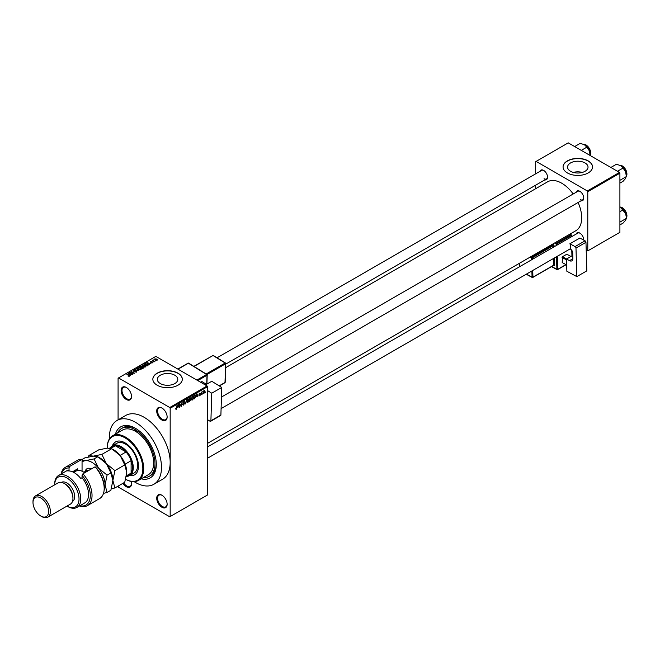 <?xml version="1.0" encoding="UTF-8"?>
<svg xmlns="http://www.w3.org/2000/svg" width="660" height="660" viewBox="0 0 660 660"><rect width="100%" height="100%" fill="white"/><g stroke="black" fill="none" stroke-linecap="round" stroke-linejoin="round"><path stroke-width="0.99" d="M161.931 420.049A7.367 4.257 60 0 1 156.717 411.023A7.367 4.257 60 0 1 161.931 408.012L161.931 408.012A7.367 4.257 60 0 1 167.137 417.037A7.367 4.257 60 0 1 161.931 420.049M162.145 408.152A6.757 3.902 -120 0 0 158.986 407.929A6.757 3.902 -120 0 0 157.946 413.341A6.757 3.902 -120 0 0 162.36 419.298A6.757 3.902 -120 0 0 165.734 419.628A6.757 3.902 -120 0 0 167.129 416.782M161.931 507.268A7.367 4.257 60 0 1 156.717 498.242A7.367 4.257 60 0 1 161.931 495.231L161.931 495.231A7.367 4.257 60 0 1 167.137 504.257A7.367 4.257 60 0 1 161.931 507.268M162.145 495.371A6.757 3.902 -120 0 0 158.986 495.148A6.757 3.902 -120 0 0 157.946 500.56A6.757 3.902 -120 0 0 162.36 506.517A6.757 3.902 -120 0 0 165.734 506.847A6.757 3.902 -120 0 0 167.129 504.001M131.216 481.437A7.367 4.257 60 0 1 131.538 483.706A7.367 4.257 60 0 1 126.332 486.717A7.367 4.257 60 0 1 122.942 483.318M123.684 482.889A6.757 3.902 -120 0 0 126.769 485.958A6.757 3.902 -120 0 0 130.144 486.296A6.757 3.902 -120 0 0 131.538 483.45M126.332 399.498A7.367 4.257 60 0 1 121.118 390.472A7.367 4.257 60 0 1 126.332 387.461L126.332 387.461A7.367 4.257 60 0 1 131.538 396.487A7.367 4.257 60 0 1 126.332 399.498M126.555 387.601A6.757 3.902 -120 0 0 123.387 387.379A6.757 3.902 -120 0 0 122.356 392.791A6.757 3.902 -120 0 0 126.769 398.739A6.757 3.902 -120 0 0 130.144 399.077A6.757 3.902 -120 0 0 131.538 396.231M585.024 162.938A10.23 5.907 0 0 0 573.878 161.659A10.23 5.907 0 0 0 567.567 167.112A10.23 5.907 0 0 0 570.562 171.286A10.23 5.907 0 0 0 581.707 172.573A10.23 5.907 0 0 0 588.027 167.112A10.23 5.907 0 0 0 585.024 162.938M582.26 172.425A10.23 5.907 0 0 0 573.334 172.425M588.217 160.9A14.734 8.506 0 0 0 572.154 159.052A14.734 8.506 0 0 0 563.062 166.914A14.734 8.506 0 0 0 567.377 172.928A14.734 8.506 0 0 0 583.432 174.776A14.734 8.506 0 0 0 592.531 166.914A14.734 8.506 0 0 0 588.217 160.9M592.531 167.013A14.734 8.506 0 0 0 588.217 161.098A14.734 8.506 0 0 0 572.236 159.233A14.734 8.506 0 0 0 563.062 167.013M160.339 383.567A10.23 5.907 180 0 1 157.344 379.393A10.23 5.907 180 0 1 163.655 373.939A10.23 5.907 180 0 1 174.801 375.218A10.23 5.907 180 0 1 177.796 379.393A10.23 5.907 180 0 1 171.484 384.846A10.23 5.907 180 0 1 160.339 383.567M177.986 373.18A14.734 8.506 0 0 0 161.931 371.332A14.734 8.506 0 0 0 152.839 379.195A14.734 8.506 0 0 0 157.154 385.209A14.734 8.506 0 0 0 173.209 387.049A14.734 8.506 0 0 0 182.308 379.195A14.734 8.506 0 0 0 177.986 373.18M182.3 379.294A14.734 8.506 0 0 0 177.986 373.378A14.734 8.506 0 0 0 162.013 371.514A14.734 8.506 0 0 0 152.839 379.294M576.114 192.291A5.527 3.193 60 0 1 579.835 191.301L579.835 191.301A5.527 3.193 60 0 1 583.745 198.066A5.527 3.193 60 0 1 581.023 200.797M580.058 191.433A4.909 2.838 -120 0 0 577.813 191.309L221.447 397.056M539.913 171.386A5.527 3.193 60 0 1 543.634 170.395L543.634 170.395A5.527 3.193 60 0 1 547.536 177.169A5.527 3.193 60 0 1 544.822 179.891M543.856 170.536A4.909 2.838 -120 0 0 541.612 170.404L217.058 357.786M576.114 234.094A5.527 3.193 60 0 1 579.835 233.104L579.835 233.104A5.527 3.193 60 0 1 583.745 239.869A5.527 3.193 60 0 1 583.737 240.1M580.058 233.244A4.909 2.838 -120 0 0 577.813 233.112L207.512 446.911M115.426 434.164A29.469 17.012 60 0 1 135.448 428.315L135.448 428.315A29.469 17.012 60 0 1 156.288 464.409A29.469 17.012 60 0 1 141.207 478.822M136.108 428.711A27.629 15.947 -120 0 0 122.933 427.696L121.638 428.456A27.629 15.947 -120 0 0 117.595 432.91M134.153 481.668A36.836 21.268 -120 0 0 135.448 482.452A36.836 21.268 -120 0 0 153.862 484.275A36.836 21.268 -120 0 0 159.514 454.765A36.836 21.268 -120 0 0 135.448 422.301A36.836 21.268 -120 0 0 117.035 420.478A36.836 21.268 -120 0 0 109.436 438.859M153.862 484.275L162.55 479.267A36.836 21.268 -120 0 0 170.173 462.404A36.836 21.268 -120 0 0 144.127 417.293A36.836 21.268 -120 0 0 125.713 415.462L117.035 420.478M207.512 443.38L575.85 230.72A28.24 16.302 -120 0 0 578.094 202.488M573.185 193.982A28.24 16.302 -120 0 0 561.734 183.208A28.24 16.302 -120 0 0 547.61 181.805L225.637 367.694M202.851 393.409L202.579 394.07L202.851 393.409M201.745 393.228L201.473 394.713L201.473 392.155L202.339 391.751L201.473 393.071M200.953 394.507L200.681 395.167L200.953 394.507M199.535 394.226L200.244 394.639L199.576 395.843L198.907 395.414L199.6 395.472L199.898 394.672L198.94 394.3L199.567 393.212L200.211 393.575L199.221 394.086L200.244 394.639L199.625 394.21M198.907 395.464L199.576 395.843L198.907 395.414M199.18 395.208L199.6 395.472M199.625 394.688L198.94 394.3L199.625 394.688M199.567 393.212L200.211 393.575L199.576 393.203M199.93 393.772L199.303 393.409M196.391 396.594L196.993 393.781L197.876 396.784L197.348 396.041L196.177 396.47M192.398 396.396L193.462 397.584L192.39 399.993L191.598 399.902L191.326 398.854L192.398 396.396L193.025 396.338M191.383 399.407L192.39 399.993L191.598 399.902M187.861 399.011L188.917 400.207L187.852 402.616L187.06 402.526L186.788 401.478L187.861 399.011L188.488 398.962M186.846 402.031L187.852 402.616L187.06 402.526M175.774 408.936L176.335 409.266L175.742 408.515L176.649 408.408L176.962 405.347L176.962 407.731L175.906 409.266M176.014 408.309L176.352 408.845M169.744 407.517L207.075 385.96L207.512 386.71L207.512 494.983L170.173 516.541L170.173 408.268L169.744 407.517L118.519 377.941L118.082 378.188L118.082 419.867M207.512 386.71L170.173 408.268M177.771 407.344L178.373 404.539L179.256 407.534L178.72 406.791L177.548 407.22M179.842 404.39L179.569 407.352L179.569 403.846L181.03 405.817L181.302 402.847L181.302 406.354L179.569 404.225M183.505 403.095L184.379 403.606L183.521 405.116L182.606 404.464L183.546 404.695L184.107 403.772L182.688 402.963L183.472 401.544L184.305 402.113L183.48 401.948L183.051 403.12L183.967 403.012L184.379 403.606L183.967 403.012M182.614 404.596L183.084 404.745M182.886 404.258L183.546 404.695M184.107 403.772L182.688 402.963M183.472 401.544L184.305 402.113L183.398 401.593M184.024 402.32L183.175 401.775M183.067 403.136L183.48 403.103M186.607 399.787L185.468 403.945L184.651 400.909L185.584 403.466L186.607 399.787M189.313 398.31L189.593 399.514L191.012 399.721L189.313 401.725L189.313 398.219L190.171 397.724L190.93 398.17L191.012 399.721L190.451 398.97M190.171 397.724L190.93 398.17L190.171 397.724M195.063 394.96L195.706 396.264L194.667 398.64L193.85 399.11L193.85 395.596L195.319 395.01M203.28 392.865L204.014 393.286L203.247 392.411L204.014 390.646L204.781 391.495L203.552 393.335M204.014 390.646L204.484 390.604M205.458 391.908L205.177 392.568L205.458 391.908M118.082 486.123L118.519 487.212L169.744 516.788L170.173 516.541M155.966 360.83L155.257 360.739L155.966 360.83M154.077 361.927L153.368 361.828L154.077 361.927M149.275 364.691L146.784 362.62L151 363.701L149.564 363.478L148.607 364.031L149.275 364.691M144.284 367.075L142.964 366.63L142.436 365.087L145.06 365.376L145.876 366.168L145.546 366.894L144.284 367.075M142.065 365.607L142.436 365.087L142.436 366.259M139.738 369.691L138.427 369.245L137.899 367.711L140.522 367.999L141.339 368.783L141.009 369.509L139.738 369.691M137.527 368.23L137.899 367.711L137.899 368.882M136.678 372.009L134.739 371.951L136.348 371.795L136.389 371.167L133.559 371.176L133.51 370.243L135.25 370.285L133.873 370.441L134.244 371.151L136.661 371.011L136.661 372.025M136.348 372.157L136.389 371.167M133.559 371.176L133.51 370.243L133.51 371.151M133.873 370.441L133.84 371.299M130.647 375.449L128.155 373.378L132.371 374.451L130.936 374.236L129.979 374.789L130.647 375.449M207.075 385.96L155.851 356.383L118.519 377.941M128.849 376.282L127.949 375.961L129.22 375.647L126.769 374.179L129.104 375.21L129.492 376.159L128.849 376.282M129.154 376.282L129.22 375.647M132.965 374.113L129.649 372.52L133.543 373.082L131.381 371.514L134.425 373.271L130.531 372.71L132.965 374.113M138.856 370.714L134.731 369.584L138.344 370.59L136.686 368.453L138.856 370.714M143.286 368.148L142.436 368.643L139.392 366.894L141.776 366.399L143.237 367.15L143.237 368.181L143.237 367.628M147.782 365.558L146.974 366.028L143.929 364.27L145.2 363.602L147.287 364.064L147.782 365.558L148.203 365.054M152.732 362.744L151.355 362.719L152.468 362.134L150.439 362.15L150.439 361.424L151.709 361.424L150.67 361.969L152.691 361.944L152.691 362.769M152.435 362.868L152.468 362.134M150.439 362.15L150.439 361.424L150.439 362.15M150.761 361.606L150.67 362.249M154.861 361.465L152.377 360.352L153.326 359.898L153.318 360.517L154.861 361.465M153.326 360.22L153.318 360.896M157.171 360.178L155.257 359.964L154.886 358.858L156.775 359.065L157.171 360.178L157.451 359.791M154.605 359.246L154.886 358.858L154.886 359.708M143.377 477.568A27.629 15.947 -120 0 0 149.259 476.305L150.562 475.546A27.629 15.947 -120 0 0 156.271 463.633M619.468 172.425L619.905 173.184L587.779 191.73L587.342 190.971L619.468 172.425L568.243 142.857L535.689 161.65L535.689 173.827M535.689 185.163L535.689 188.694M587.779 191.73L587.779 250.874L586.212 250.47M587.779 250.874L619.905 232.328L619.905 173.184M587.342 190.971L536.118 161.403M580.272 199.567A4.909 2.838 -120 0 0 582.722 199.815A4.909 2.838 -120 0 0 583.737 197.802M544.063 178.67A4.909 2.838 -120 0 0 546.521 178.91A4.909 2.838 -120 0 0 547.536 176.905M583.679 240.075A4.909 2.838 -120 0 0 583.737 239.613M128.452 373.675L128.452 373.213M129.979 375.226L129.979 374.789M129.088 373.873L129.715 374.525L130.482 374.088L128.642 373.461L129.088 374.327M129.715 374.962L129.715 374.525M136.686 368.915L136.686 368.453M140.654 369.658L140.233 368.148L139.433 367.826L138.254 367.917L137.973 368.948M138.254 367.917L138.707 369.088L140.926 368.915L140.926 369.559M140.25 366.803L140.25 366.391M140.027 366.935L140.935 367.463L141.71 366.976L140.506 366.655L140.027 367.257M141.71 367.422L141.554 366.589M141.289 367.661L142.354 368.28L143.187 367.752L141.834 367.348L141.289 367.983M143.187 368.206L142.964 367.315M142.939 368.354L142.939 367.942M145.192 367.034L144.771 365.533L143.971 365.203L142.791 365.293L142.511 366.325M142.791 365.293L143.245 366.473L145.464 366.292L145.464 366.935M144.565 364.312L146.891 365.656L147.642 364.716L145.505 363.841L144.565 364.633M147.386 365.78L147.642 364.716M147.073 362.917L147.073 362.455M148.607 364.477L148.607 364.031M147.716 363.115L148.343 363.775L149.111 363.33L147.271 362.711L147.716 363.569M148.343 364.213L148.343 363.775M149.111 363.742L149.111 363.33M155.191 359.048L155.537 359.807L156.865 359.997L156.519 359.238L155.191 359.048L155.537 360.104M156.865 360.302L156.519 359.238M178.118 405.71L177.862 406.882L178.629 406.436L178.249 404.976L177.895 405.587M180.436 405.471L181.03 405.817M180.733 406.024L181.302 406.354M188.529 399.63L187.861 399.424L187.069 401.321L187.852 402.204L188.644 400.356L188.529 399.63L187.555 399.25M186.821 401.923L187.852 402.204M190.591 399.498L190.105 399.217L190.657 398.384L189.593 398.467M190.657 398.384L189.717 397.988M189.593 399.927L189.593 401.156L190.74 399.877L189.313 399.77M189.783 399.407L190.74 399.877M193.066 397.007L192.398 396.8L191.606 398.706L192.39 399.589L193.182 397.733L193.066 397.007L192.093 396.627M191.359 399.3L192.39 399.589M194.131 395.851L194.131 398.541L195.434 396.421L195.013 395.406L193.85 395.686M194.601 395.167L195.145 395.447L194.634 395.15M196.746 394.96L196.49 396.132L197.257 395.686L196.87 394.218L196.523 394.828M198.957 394.127L199.898 394.672M204.509 391.677L204.006 391.009L203.519 392.246L204.023 392.914L204.509 391.677L203.75 390.86M203.263 392.098L204.023 392.914M138.352 480.472L148.343 474.705A25.781 14.883 -120 0 0 152.493 454.732A25.781 14.883 -120 0 0 136.513 431.978A1.534 0.883 -120 0 0 135.448 430.32A1.534 0.883 -120 0 0 134.681 430.246A1.534 0.883 -120 0 0 134.376 430.741A25.781 14.883 -120 0 0 122.554 430.048L112.571 435.814A25.781 14.883 60 0 1 125.466 437.085A25.781 14.883 60 0 1 142.304 459.814A25.781 14.883 60 0 1 138.352 480.472A25.781 14.883 60 0 1 125.68 479.317A25.171 14.528 -120 0 0 142.824 468.286A25.171 14.528 -120 0 0 125.029 437.844A25.171 14.528 -120 0 0 107.233 448.115A25.171 14.528 -120 0 0 107.233 448.123L111.73 448.709L120.252 455.647L124.748 464.912L126.769 472.428L124.748 482.27L114.889 487.963L112.876 480.447L114.889 470.605L124.748 464.912M129.533 475.637A19.033 10.989 -120 0 0 134.541 474.87A19.033 10.989 -120 0 0 137.462 459.624A19.033 10.989 -120 0 0 125.029 442.852A19.033 10.989 -120 0 0 115.517 441.911A19.033 10.989 -120 0 0 112.349 445.871M129.97 475.39A19.033 10.989 -120 0 0 134.755 474.746M107.233 447.868A25.781 14.883 60 0 1 107.233 447.612A25.781 14.883 60 0 1 112.571 435.814M136.513 431.978A25.781 14.883 -120 0 0 135.448 431.327A25.781 14.883 -120 0 0 134.376 430.741M149.259 476.305A27.629 15.947 -120 0 0 153.491 454.162A27.629 15.947 -120 0 0 135.448 429.817A27.629 15.947 -120 0 0 121.638 428.456M110.558 447.604A17.193 9.925 60 0 1 112.53 445.764L116.869 443.256A17.193 9.925 60 0 1 125.466 444.106A17.193 9.925 60 0 1 136.694 459.253A17.193 9.925 60 0 1 134.054 473.03L129.715 475.538A17.193 9.925 60 0 1 127.132 476.314M115.731 441.787A19.033 10.989 -120 0 0 112.786 445.615M617.48 171.278L623.065 168.061L625.606 171.806A8.101 4.678 -120 0 1 626.373 175.56L625.606 178.423L623.065 181.294L619.905 183.117M619.905 180.32L626.373 176.583L625.606 171.806A8.101 4.678 -120 0 0 620.639 165.635L623.065 168.061M610.863 167.458L616.448 164.241L620.639 165.635M112.53 445.764A17.193 9.925 60 0 1 125.771 450.367A17.193 9.925 60 0 1 133.279 467.668A17.193 9.925 60 0 1 129.715 475.538M126.291 476.8L128.972 475.249A16.574 9.57 -120 0 0 131.109 473.113A16.574 9.57 -120 0 0 132.412 467.668A16.574 9.57 -120 0 0 131.109 460.713A16.574 9.57 -120 0 0 126.06 451.968L115.319 445.772A16.574 9.57 -120 0 0 112.398 446.539L109.692 448.107M120.07 455.425L126.06 451.968A16.574 9.57 -120 0 0 115.319 445.772L110.863 448.338M126.472 475.786L131.109 473.113L131.109 460.713L125.119 464.17M619.905 224.92L623.065 223.096L625.606 220.234L626.373 218.386L619.905 222.123M625.606 213.617L626.373 217.363A8.101 4.678 -120 0 0 625.606 213.617A8.101 4.678 -120 0 0 620.639 207.446L625.606 213.617M619.905 211.687L623.065 209.863M619.905 207.067L620.639 207.446M581.279 150.381L586.856 147.155L589.396 150.909A8.101 4.678 -120 0 1 590.164 154.663L590.799 153.103L589.413 148.45L586.303 145.093L583.605 144.317M574.662 146.561L580.239 143.335L584.438 144.738A8.101 4.678 -120 0 1 589.396 150.909L590.164 155.686M584.438 144.738L586.856 147.155M82.054 459.278A22.102 12.763 -120 0 0 77.517 460.309L65.356 467.321A22.102 12.763 60 0 1 69.902 466.298L82.054 459.278L82.054 471.223M66.982 506.08A17.193 9.925 -120 0 0 79.019 498.919A17.193 9.925 -120 0 0 66.858 477.939A17.193 9.925 -120 0 0 54.706 484.819L54.706 483.953A18.414 10.634 60 0 1 58.517 475.522A18.414 10.634 60 0 1 67.724 476.438A18.414 10.634 60 0 1 79.761 492.665A18.414 10.634 60 0 1 76.939 507.424A18.414 10.634 60 0 1 67.724 506.509L66.982 506.08L67.724 506.509M47.817 517.143L70.397 504.116A12.276 7.087 -120 0 0 72.938 498.49L72.938 497.491A11.047 6.377 -120 0 0 65.125 483.953L64.259 483.458A12.276 7.087 -120 0 0 58.113 482.848L35.541 495.883A12.276 7.087 60 0 1 41.679 496.485A12.276 7.087 60 0 1 49.706 507.309A12.276 7.087 60 0 1 47.817 517.143A12.276 7.087 60 0 1 41.679 516.541L40.813 516.038A11.047 6.377 -120 0 0 48.625 511.525A11.047 6.377 -120 0 0 40.813 497.995A11.047 6.377 -120 0 0 33 502.499A11.047 6.377 -120 0 0 40.813 516.038L41.679 516.541M72.938 498.49A12.276 7.087 -120 0 0 64.259 483.458L65.125 483.953M72.46 501.501A11.047 6.377 -120 0 0 74.06 492.624A11.047 6.377 -120 0 0 66.858 482.955A11.047 6.377 -120 0 0 61.405 482.361M76.939 507.424L84.752 502.912A18.414 10.634 -120 0 0 82.054 477.7L80.751 478.451A18.414 10.634 60 0 0 74.242 472.675A18.414 10.634 60 0 0 67.724 470.935L69.028 470.184A18.414 10.634 -120 0 0 66.33 471.017L58.517 475.522M79.835 505.75A20.872 12.053 -120 0 0 90.255 496.832A20.872 12.053 -120 0 0 82.054 475.431L82.921 473.814L95.073 466.802A22.102 12.763 -120 0 1 104.189 488.466A22.102 12.763 -120 0 1 99.619 498.58L87.458 505.601A22.102 12.763 60 0 1 79.513 505.939M82.921 473.814A22.102 12.763 60 0 1 87.458 505.601M61.091 474.037A22.102 12.763 60 0 1 65.356 467.321M69.902 466.298L69.028 467.907L69.028 470.184M69.028 467.907A20.872 12.053 -120 0 0 61.421 473.847M82.054 477.7L82.054 475.431M95.073 466.802L96.814 468.443A20.872 12.053 60 0 1 104.189 487.468L104.189 488.466M72.501 471.809L77.715 468.798L77.715 470.456M73.689 472.379A14.734 8.506 60 0 1 75.224 470.242M75.974 471.116L75.974 469.805M33 502.499L33 501.501A12.276 7.087 60 0 1 35.541 495.883M111.334 488.854L114.889 487.963M114.889 470.605L106.359 463.666L101.863 454.402L111.73 448.709M101.863 454.402L93.34 456.142L88.844 455.565L98.703 449.872L107.233 448.123M88.844 455.565L88.366 457.001M112.876 480.645A18.414 10.634 -120 0 0 112.876 480.447A18.414 10.634 -120 0 0 106.359 463.666A18.414 10.634 -120 0 0 99.091 457.479M126.769 472.428A18.414 10.634 60 0 0 120.252 455.647A18.414 10.634 -120 0 0 112.984 449.46M82.054 459.484L84.81 457.891L93.34 456.142L97.837 456.728L106.359 463.666L110.863 472.931L112.876 480.447L110.863 490.289L107.077 492.476L105.064 484.96A18.414 10.634 -120 0 0 98.546 468.179A18.414 10.634 -120 0 0 85.528 460.655A18.414 10.634 -120 0 0 82.054 462.016M104.131 489.992A18.414 10.634 -120 0 0 105.064 484.96L107.077 475.109L98.546 468.179L94.05 458.914L85.528 460.655L82.054 460.49M103.504 493.366L107.077 492.476M94.05 458.914L97.837 456.728M107.077 475.109L110.863 472.931M84.62 472.832A13.505 7.796 -120 0 0 82.921 471.677A13.505 7.796 -120 0 0 76.172 471.009L73.747 472.403M83.144 471.801A12.895 7.441 60 0 1 83.358 471.925A12.895 7.441 60 0 1 84.678 472.799M572.789 255.395L566.494 259.025L566.866 271.26L576.84 276.614L586.831 270.856L585.964 242.302L575.982 248.069L576.84 276.614M566.494 259.025L569.53 260.659L572.88 258.728M575.982 248.069A1.229 0.709 -120 0 0 575.083 246.584L569.877 243.787A4.909 2.838 60 0 1 570.034 248.886L570.463 249.117A3.069 1.774 60 0 1 572.715 252.829L572.88 258.439A4.909 2.838 60 0 1 571.865 260.832A4.909 2.838 60 0 1 569.53 260.659M575.083 246.584L585.073 240.817L579.868 238.029L569.877 243.787M585.073 240.817A1.229 0.709 60 0 1 585.964 242.302M562.205 262.589L566.676 264.99L562.205 262.589L562.468 256.732L566.808 254.224L570.958 256.451M566.519 259.891L562.048 257.491M562.468 256.732L566.618 258.959M205.359 384.97L211.769 381.274L221.752 387.436L211.761 393.203L207.512 390.572M207.512 419.661L210.004 421.212A1.229 0.709 -120 0 0 210.655 421.286A1.229 0.709 -120 0 0 210.903 420.758L220.894 415L221.752 387.436M220.894 415A1.229 0.709 60 0 1 220.638 415.528L210.655 421.286M210.903 420.758L211.761 393.203M207.512 404.869A4.909 2.838 60 0 1 207.801 406.808L207.636 412.219A3.069 1.774 60 0 1 207.512 412.904M200.689 382.272L201.919 381.562L206.448 384.343M206.431 384.351L201.919 381.562M141.454 367.57L141.454 367.158M182.688 403.087L183.414 403.499M626.373 176.36A6.757 3.902 -120 0 0 626.893 174.157A6.757 3.902 -120 0 0 619.856 165.239M622.248 165.965A6.385 3.688 60 0 1 626.893 173.861M626.373 218.171A6.757 3.902 -120 0 0 626.893 215.96A6.757 3.902 -120 0 0 619.905 207.042L622.504 207.793L625.614 211.159L627 215.812L626.373 218.221M622.248 207.768A6.385 3.688 60 0 1 626.893 215.663M590.164 155.463A6.757 3.902 -120 0 0 590.692 153.252A6.757 3.902 -120 0 0 583.654 144.334M586.047 145.06A6.385 3.688 60 0 1 590.692 152.955M85.115 471.512A10.065 5.816 60 0 1 91.435 468.905M89.059 470.275A8.596 4.958 -120 0 0 86.699 470.596L83.861 472.238M556.19 245.602L556.132 243.829L554.582 242.995M551.702 266.533L556.9 269.321L556.52 256.748M554.087 246.807L554.053 245.726A1.229 0.709 -120 0 0 553.154 244.241L552.742 245L551.9 244.547M554.425 257.961L554.639 265.097L553.773 265.114L553.567 258.448M553.509 265.493L553.806 265.65A1.229 0.709 -120 0 0 554.639 265.097M555.472 242.492L556.553 243.07L570.875 234.795L569.794 234.217M557.378 256.253L557.766 269.305L565.909 264.602M571.939 255.882L571.774 250.313M571.362 236.833L571.329 235.537L556.999 243.812L557.04 245.108M532.736 270.484L532.933 277.142L553.352 265.394M553.237 247.302L553.187 245.743L532.348 257.771L532.397 259.33M531.061 256.583L531.902 257.029L552.742 245L553.187 245.743L554.053 245.726M531.547 259.825L531.481 257.788L530.178 257.087M519.692 263.142L519.799 266.607M526.416 274.131L532.067 277.159L531.878 270.971M531.902 257.029L531.481 257.788L532.348 257.771L531.902 257.029M526.226 274.238L532.207 277.456A0.61 0.61 0 0 0 532.81 277.447L532.067 277.159L532.81 277.447L553.658 265.361M556.553 243.07L556.132 243.829L556.999 243.812L556.553 243.07M551.512 266.64L557.04 269.61A0.61 0.61 0 0 0 557.642 269.602L556.9 269.321L557.642 269.602L566.115 264.709M570.875 234.795L571.502 235.29A0.61 0.61 0 0 0 571.181 234.77L570.875 234.795M571.552 236.725L571.502 235.29L569.968 234.118M196.886 380.077L206.596 374.476L188.372 363.214L178.027 369.188M206.737 384.178L207.017 375.235L197.752 380.581M206.167 373.989L225.175 363.016L213.023 355.509L194.023 366.481M219.169 385.844L225.011 382.478L225.588 363.784L207.001 374.517M224.59 382.717L225.027 381.967M225.588 363.264L225.588 363.784L225.588 363.264M219.334 385.943L224.878 382.742A0.61 0.61 0 0 0 225.192 382.231L225.77 363.528A0.61 0.61 0 0 0 225.481 362.992L213.337 355.484A0.61 0.61 0 0 0 212.701 355.468L213.444 355.748M193.834 366.366L212.578 355.732M188.793 363.454L187.927 363.437M207.017 374.715L206.596 374.476L207.017 375.235L207.017 374.715M129.277 375.771L129.277 376.249M136.62 371.464L136.62 372.05M133.625 370.738L133.625 371.209M147.749 364.972L147.749 365.574M152.617 362.332L152.617 362.802M153.227 360.352L153.227 360.847M155.042 359.271L155.042 359.824M157.014 359.766L157.014 360.253M176.162 408.87L175.742 408.631M183.983 403.458L183.406 403.128M183.859 401.89L183.373 401.61M188.331 399.391L187.778 399.069M190.534 398.046L190.072 397.782M192.868 396.767L192.316 396.445M204.303 390.992L203.874 390.745M203.734 392.939L203.255 392.667M107.233 448.115L107.233 447.612M626.373 176.418L627 174.009L625.614 169.348L622.504 165.99L619.806 165.214M221.092 408.606L582.722 199.815M570.083 248.919L207.512 458.246M546.521 178.91L225.753 364.105M83.358 471.925L82.921 471.677M519.626 266.706L519.527 263.241M572.121 255.783L571.964 250.602M206.91 384.079L207.199 374.987A0.61 0.61 0 0 0 206.902 374.443L188.686 363.182A0.61 0.61 0 0 0 188.05 363.173L177.829 369.072"/></g></svg>
